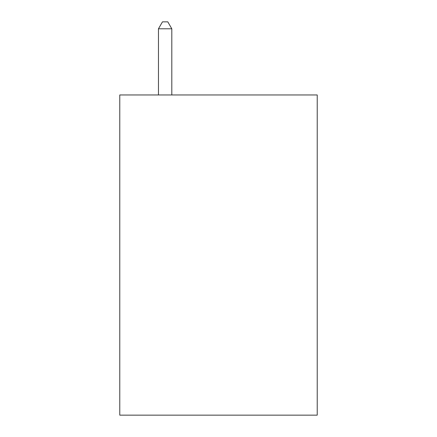 <?xml version="1.0" encoding="UTF-8"?>
<svg xmlns="http://www.w3.org/2000/svg" width="437" height="437" viewBox="0 0 437 437"><rect width="100%" height="100%" fill="white"/><g stroke="black" fill="none" stroke-linecap="round" stroke-linejoin="round"><path stroke-width="0.66" d="M317.224 94.96L317.224 415.15L119.776 415.15L119.776 94.96L317.224 94.96M171.807 94.96L171.807 28.787L158.462 28.787L158.462 94.96M158.462 28.787L162.466 21.85L167.803 21.85L171.807 28.787"/></g></svg>
